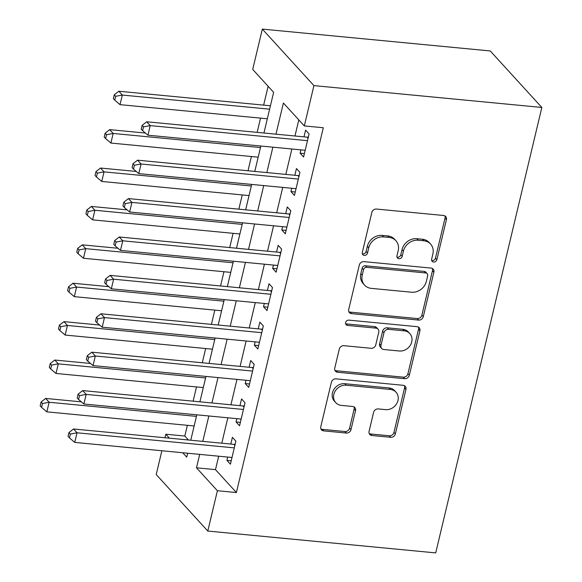 <?xml version="1.0" encoding="UTF-8"?>
<svg xmlns="http://www.w3.org/2000/svg" width="582" height="582" viewBox="0 0 582 582"><rect width="100%" height="100%" fill="white"/><g stroke="black" fill="none" stroke-linecap="round" stroke-linejoin="round"><path stroke-width="0.87" d="M433.626 262.053A2.852 2.474 137.6 0 0 436.864 259.659L446.409 219.618A4.074 3.528 137.6 0 0 445.688 216.511A4.074 3.528 137.6 0 0 443.579 215.486L376.459 209.054A4.074 3.528 137.6 0 0 371.833 212.466L362.295 252.515A2.852 2.474 137.6 0 0 362.797 254.683A2.852 2.474 137.6 0 0 364.274 255.403A2.852 2.474 137.6 0 0 367.511 253.017L368.748 247.83A13.03 11.298 137.6 0 1 383.553 236.91L389.147 237.449A13.03 11.298 137.6 0 1 395.898 240.722A13.03 11.298 137.6 0 1 398.204 250.653L396.968 255.84A2.852 2.474 137.6 0 0 397.477 258.008A2.852 2.474 137.6 0 0 398.954 258.728A2.852 2.474 137.6 0 0 402.191 256.342L403.428 251.155A13.03 11.298 137.6 0 1 418.232 240.235L423.82 240.773A13.03 11.298 137.6 0 1 430.571 244.047A13.03 11.298 137.6 0 1 432.877 253.978L431.648 259.165A2.852 2.474 137.6 0 0 432.15 261.333A2.852 2.474 137.6 0 0 433.626 262.053M431.648 260.394A2.852 2.474 137.6 0 0 432.23 260.525A2.852 2.474 137.6 0 0 435.474 258.139L445.012 218.09A4.074 3.528 137.6 0 0 444.859 215.871M362.295 253.745A2.852 2.474 137.6 0 0 362.877 253.876A2.852 2.474 137.6 0 0 366.122 251.489L367.351 246.302L368.748 247.83M396.968 257.069A2.852 2.474 137.6 0 0 397.557 257.2A2.852 2.474 137.6 0 0 400.794 254.814L402.031 249.627L403.428 251.155M369.068 431.378A4.074 3.528 137.6 0 0 369.796 434.478A4.074 3.528 137.6 0 0 371.905 435.503L390.733 437.308A4.074 3.528 137.6 0 0 395.36 433.896L405.952 389.416A4.074 3.528 137.6 0 0 405.232 386.317A4.074 3.528 137.6 0 0 403.122 385.291L336.01 378.86A4.074 3.528 137.6 0 0 331.384 382.272L320.784 426.744A4.074 3.528 137.6 0 0 321.504 429.851A4.074 3.528 137.6 0 0 323.614 430.869L346.363 433.052A4.074 3.528 137.6 0 0 350.99 429.64L355.522 410.608A4.074 3.528 137.6 0 0 354.802 407.502A4.074 3.528 137.6 0 0 352.692 406.483L341.408 405.399A10.891 9.443 137.6 0 1 335.77 402.664A10.891 9.443 137.6 0 1 335.174 391.119A10.891 9.443 137.6 0 1 346.217 385.233L390.398 389.467A10.891 9.443 137.6 0 1 396.044 392.21A10.891 9.443 137.6 0 1 396.64 403.748A10.891 9.443 137.6 0 1 385.597 409.633L378.235 408.928A4.074 3.528 137.6 0 0 373.608 412.34L369.068 431.378M218.687 456.201L215.486 469.638L236.401 492.547L217.406 490.728L207.796 531.046L435.714 552.9L541.835 107.459L490.248 50.954L262.329 29.1L252.719 69.418L273.635 92.327L263.944 133.016M236.401 492.547L323.308 127.749L304.313 125.93L313.916 85.612L541.835 107.459M418.654 320.085A4.074 3.528 137.6 0 0 423.281 316.673L433.881 272.194A4.074 3.528 137.6 0 0 433.161 269.095A4.074 3.528 137.6 0 0 431.051 268.069L363.932 261.631A4.074 3.528 137.6 0 0 359.305 265.043L348.713 309.522A4.074 3.528 137.6 0 0 349.433 312.629A4.074 3.528 137.6 0 0 351.543 313.647L418.654 320.085L417.265 318.558A4.074 3.528 137.6 0 0 421.892 315.146L432.484 270.666A4.074 3.528 137.6 0 0 432.331 268.447M419.92 330.809L409.321 375.281A4.074 3.528 137.6 0 1 404.694 378.693L337.582 372.262A4.074 3.528 137.6 0 1 335.472 371.236A4.074 3.528 137.6 0 1 334.752 368.137L339.284 349.098A4.074 3.528 137.6 0 1 343.911 345.686L371.127 348.298A4.074 3.528 137.6 0 0 375.754 344.886L378.766 332.257A4.074 3.528 137.6 0 0 378.045 329.157A4.074 3.528 137.6 0 0 375.936 328.132L347.592 325.418A2.852 2.474 137.6 0 1 346.115 324.698A2.852 2.474 137.6 0 1 345.963 321.679A2.852 2.474 137.6 0 1 348.851 320.136L417.083 326.677A4.074 3.528 137.6 0 1 419.193 327.702A4.074 3.528 137.6 0 1 419.92 330.809L418.523 329.281L407.924 373.753L409.321 375.281M300.894 149.865L300.108 153.182L303.593 156.995L309.078 133.955L305.594 130.142L303.993 136.857M291.749 188.262L290.956 191.58L294.441 195.399L299.934 172.359L296.449 168.54L294.841 175.262M282.597 226.667L281.812 229.977L285.296 233.797L290.782 210.757L287.297 206.937L285.697 213.659M273.453 265.065L272.66 268.382L276.144 272.194L281.637 249.154L278.152 245.342L276.552 252.057M264.301 303.462L263.515 306.779L267 310.599L272.485 287.559L269 283.74L267.4 290.462M255.156 341.867L254.363 345.177L257.848 348.996L263.34 325.956L259.856 322.137L258.255 328.859M246.004 380.264L245.218 383.582L248.703 387.401L254.189 364.354L250.704 360.542L249.103 367.257M236.859 418.669L236.066 421.979L239.551 425.798L245.044 402.759L241.559 398.939L239.959 405.661M298.806 119.892L294.972 135.992M291.873 148.999L285.82 174.396M282.721 187.397L276.676 212.794M273.576 225.801L267.524 251.191M264.424 264.199L258.379 289.596M255.28 302.604L249.227 327.993M246.128 341.001L240.082 366.391M236.983 379.399L230.93 404.796M227.831 417.803L221.786 443.193M227.708 457.066L226.922 460.377L230.407 464.196L235.892 441.156L232.407 437.337L230.807 444.059M268.127 86.296L263.646 105.116M260.547 118.124L257.149 132.369M251.395 156.522L248.005 170.766M242.25 194.926L238.853 209.171M233.098 233.324L229.708 247.568M223.954 271.729L220.556 285.966M214.802 310.126L211.412 324.37M205.657 348.523L202.267 362.768M196.505 386.928L193.115 401.165M187.36 425.326L184.807 436.042L188.415 439.992M207.796 531.046L156.209 474.541L161.876 450.752M164.975 437.751L165.812 434.223L169.427 438.173M184.807 436.042L165.812 434.223M199.691 454.382L196.49 467.819L217.406 490.728M304.313 125.93L283.398 103.021L275.977 134.173M272.878 147.181L266.825 172.57M263.726 185.578L257.68 210.975M254.581 223.983L248.529 249.372M245.429 262.38L239.384 287.77M236.285 300.778L230.232 326.175M227.133 339.182L221.087 364.572M217.988 377.58L211.935 402.977M208.836 415.977L202.791 441.374M313.916 85.612L262.329 29.1M182.733 452.752L186.727 457.132L187.659 453.225M190.758 440.218L196.811 414.828M199.902 401.82L205.955 376.423M209.054 363.423L215.1 338.026M218.199 325.018L224.252 299.628M227.351 286.62L233.397 261.223M236.496 248.223L242.548 222.826M245.648 209.818L251.693 184.429M254.792 171.421L260.845 146.024M215.486 469.638L196.49 467.819M300.108 153.182L304.401 153.59M290.956 191.58L295.256 191.995M281.812 229.977L286.104 230.392M272.66 268.382L276.959 268.789M263.515 306.779L267.807 307.194M254.363 345.177L258.663 345.592M245.218 383.582L249.511 383.989M236.066 421.979L240.366 422.394M226.922 460.377L231.214 460.791M430.571 244.047L429.181 242.519A13.03 11.298 137.6 0 0 422.43 239.246L423.82 240.773M402.031 249.627A13.03 11.298 137.6 0 1 416.836 238.707L422.43 239.246M395.898 240.722L394.501 239.195A13.03 11.298 137.6 0 0 387.75 235.921L389.147 237.449M367.351 246.302A13.03 11.298 137.6 0 1 382.156 235.39L387.75 235.921M348.865 311.741A4.074 3.528 137.6 0 0 350.146 312.119L417.265 318.558M427.675 275.839A2.852 2.474 137.6 0 0 427.166 273.671A2.852 2.474 137.6 0 0 425.689 272.951L366.776 267.305A2.852 2.474 137.6 0 0 363.539 269.692L362.237 275.155A13.03 11.298 137.6 0 0 364.543 285.085A13.03 11.298 137.6 0 0 371.294 288.366L411.569 292.222A13.03 11.298 137.6 0 0 426.373 281.31L427.675 275.839M427.166 273.671L425.777 272.143A2.852 2.474 137.6 0 0 424.3 271.423L425.689 272.951M364.543 285.085L363.153 283.558A13.03 11.298 137.6 0 1 360.84 273.627L362.142 268.164A2.852 2.474 137.6 0 1 365.387 265.778L424.3 271.423M334.905 370.356A4.074 3.528 137.6 0 0 336.185 370.734L403.297 377.165A4.074 3.528 137.6 0 0 407.924 373.753M378.045 329.157L376.649 327.63A4.074 3.528 137.6 0 0 374.539 326.604L346.203 323.89L347.592 325.418M345.613 323.759A2.852 2.474 137.6 0 0 346.203 323.89M399.376 351.004A10.891 9.443 137.6 0 0 410.419 345.119A10.891 9.443 137.6 0 0 409.823 333.581A10.891 9.443 137.6 0 0 404.177 330.838L388.609 329.347A4.074 3.528 137.6 0 0 383.982 332.759L380.977 345.388A4.074 3.528 137.6 0 0 381.697 348.487A4.074 3.528 137.6 0 0 383.807 349.513L399.376 351.004M409.823 333.581L408.426 332.053A10.891 9.443 137.6 0 0 402.78 329.31L404.177 330.838M381.697 348.487L380.301 346.959A4.074 3.528 137.6 0 1 379.58 343.86L382.592 331.231A4.074 3.528 137.6 0 1 387.219 327.819L402.78 329.31M418.523 329.281A4.074 3.528 137.6 0 0 418.363 327.062M396.044 392.21L394.647 390.682A10.891 9.443 137.6 0 0 389.009 387.939L390.398 389.467M335.77 402.664L334.374 401.136A10.891 9.443 137.6 0 1 333.777 389.591A10.891 9.443 137.6 0 1 344.82 383.705L389.009 387.939M320.944 428.963A4.074 3.528 137.6 0 0 322.224 429.349L344.966 431.524A4.074 3.528 137.6 0 0 349.593 428.112L354.125 409.081A4.074 3.528 137.6 0 0 353.972 406.862M369.228 433.597A4.074 3.528 137.6 0 0 370.508 433.976L389.336 435.78A4.074 3.528 137.6 0 0 393.963 432.368L404.563 387.888A4.074 3.528 137.6 0 0 404.403 385.67M270.434 105.771L118.844 91.236L122.329 95.055L120.038 104.658L267.334 118.779M269.626 109.176L122.329 95.055L115.658 96.314L114.261 94.786L113.352 98.627L114.741 100.155L115.658 96.314M120.038 104.658L114.741 100.155M114.261 94.786L118.844 91.236M308.053 138.269L307.034 137.148L146.729 121.784L150.214 125.603L307.478 140.677M143.543 126.861L142.154 125.334L141.237 129.175L142.626 130.703L143.543 126.861L150.214 125.603L147.93 135.199L305.194 150.28M307.034 137.148A4.147 3.594 137.6 0 0 308.344 137.054M146.729 121.784L142.154 125.334M142.626 130.703L147.93 135.199M145.405 133.06L109.692 129.633L113.177 133.453L110.893 143.056L258.19 157.176M260.474 147.573L113.177 133.453L106.513 134.718L105.116 133.191L104.2 137.032L105.597 138.56L106.513 134.718M110.893 143.056L105.597 138.56M105.116 133.191L109.692 129.633M136.261 171.457L100.548 168.038L104.032 171.857L101.748 181.453L249.038 195.574M251.329 185.978L104.032 171.857L97.361 173.116L95.965 171.588L95.055 175.429L96.445 176.957L97.361 173.116M101.748 181.453L96.445 176.957M95.965 171.588L100.548 168.038M127.109 209.862L91.396 206.435L94.881 210.255L92.596 219.858L239.893 233.979M242.177 224.376L94.881 210.255L88.217 211.513L86.82 209.986L85.903 213.827L87.3 215.355L88.217 211.513M92.596 219.858L87.3 215.355M86.82 209.986L91.396 206.435M117.964 248.259L82.251 244.84L85.736 248.652L83.452 258.255L230.741 272.376M233.033 262.773L85.736 248.652L79.065 249.918L77.668 248.39L76.759 252.232L78.148 253.759L79.065 249.918M83.452 258.255L78.148 253.759M77.668 248.39L82.251 244.84M298.908 176.666L297.882 175.553L137.578 160.181L141.07 164L298.333 179.074M134.398 165.259L133.002 163.731L132.085 167.572L133.482 169.1L134.398 165.259L141.07 164L138.778 173.603L296.042 188.677M297.882 175.553A4.147 3.594 137.6 0 0 299.192 175.451M137.578 160.181L133.002 163.731M133.482 169.1L138.778 173.603M289.756 215.071L288.737 213.95L128.433 198.586L131.918 202.398L289.181 217.479M125.246 203.664L123.857 202.136L122.94 205.977L124.33 207.505L125.246 203.664L131.918 202.398L129.633 212.001L286.897 227.075M288.737 213.95A4.147 3.594 137.6 0 0 290.047 213.856M128.433 198.586L123.857 202.136M124.33 207.505L129.633 212.001M280.611 253.468L279.586 252.348L119.281 236.983L122.773 240.803L280.037 255.876M116.102 242.061L114.705 240.533L113.788 244.375L115.185 245.902L116.102 242.061L122.773 240.803L120.481 250.398L277.745 265.479M279.586 252.348A4.147 3.594 137.6 0 0 280.895 252.253M119.281 236.983L114.705 240.533M115.185 245.902L120.481 250.398M271.459 291.866L270.441 290.753L110.136 275.381L113.621 279.2L270.885 294.274M106.95 280.459L105.56 278.931L104.644 282.772L106.04 284.3L106.95 280.459L113.621 279.2L111.337 288.803L268.6 303.877M270.441 290.753A4.147 3.594 137.6 0 0 271.75 290.651M110.136 275.381L105.56 278.931M106.04 284.3L111.337 288.803M108.812 286.664L73.099 283.238L76.584 287.057L74.3 296.653L221.597 310.773M223.881 301.178L76.584 287.057L69.92 288.316L68.523 286.788L67.607 290.629L69.003 292.157L69.92 288.316M74.3 296.653L69.003 292.157M68.523 286.788L73.099 283.238M262.315 330.27L261.289 329.15L100.984 313.785L104.476 317.597L261.74 332.678M97.805 318.863L96.408 317.336L95.492 321.177L96.888 322.704L97.805 318.863L104.476 317.597L102.185 327.2L259.448 342.274M261.289 329.15A4.147 3.594 137.6 0 0 262.598 329.056M100.984 313.785L96.408 317.336M96.888 322.704L102.185 327.2M99.668 325.062L63.955 321.635L67.439 325.454L65.155 335.057L212.445 349.178M214.736 339.575L67.439 325.454L60.768 326.713L59.371 325.192L58.462 329.026L59.851 330.554L60.768 326.713M65.155 335.057L59.851 330.554M59.371 325.192L63.955 321.635M253.163 368.668L252.144 367.548L91.84 352.183L95.324 356.002L252.588 371.076M88.653 357.261L87.264 355.733L86.347 359.574L87.744 361.102L88.653 357.261L95.324 356.002L93.04 365.598L250.304 380.679M252.144 367.548A4.147 3.594 137.6 0 0 253.454 367.453M91.84 352.183L87.264 355.733M87.744 361.102L93.04 365.598M90.516 363.459L54.803 360.04L58.287 363.852L56.003 373.455L203.3 387.576M205.584 377.98L58.287 363.852L51.623 365.118L50.227 363.59L49.31 367.431L50.707 368.959L51.623 365.118M56.003 373.455L50.707 368.959M50.227 363.59L54.803 360.04M244.018 407.065L242.992 405.952L82.695 390.58L86.18 394.4L243.443 409.481M79.508 395.658L78.112 394.138L77.195 397.972L78.592 399.499L79.508 395.658L86.18 394.4L83.888 404.003L241.152 419.076M242.992 405.952A4.147 3.594 137.6 0 0 244.302 405.858M82.695 390.58L78.112 394.138M78.592 399.499L83.888 404.003M81.371 401.864L45.658 398.437L49.143 402.257L46.858 411.852L194.148 425.973M196.44 416.377L49.143 402.257L42.471 403.515L41.075 401.987L40.165 405.829L41.555 407.356L42.471 403.515M46.858 411.852L41.555 407.356M41.075 401.987L45.658 398.437M234.866 445.47L233.848 444.35L73.543 428.985L77.028 432.797L234.291 447.878M70.357 434.063L68.967 432.535L68.05 436.376L69.447 437.904L70.357 434.063L77.028 432.797L74.743 442.4L232.007 457.481M233.848 444.35A4.147 3.594 137.6 0 0 235.157 444.255M73.543 428.985L68.967 432.535M69.447 437.904L74.743 442.4M435.474 258.139L436.864 259.659M366.122 251.489L367.511 253.017M400.794 254.814L402.191 256.342M416.836 238.707L418.232 240.235M382.156 235.39L383.553 236.91M445.012 218.09L446.409 219.618M350.146 312.119L351.543 313.647M432.484 270.666L433.881 272.194M421.892 315.146L423.281 316.673M365.387 265.778L366.776 267.305M362.142 268.164L363.539 269.692M360.84 273.627L362.237 275.155M403.297 377.165L404.694 378.693M336.185 370.734L337.582 372.262M374.539 326.604L375.936 328.132M387.219 327.819L388.609 329.347M382.592 331.231L383.982 332.759M379.58 343.86L380.977 345.388M344.82 383.705L346.217 385.233M354.125 409.081L355.522 410.608M349.593 428.112L350.99 429.64M344.966 431.524L346.363 433.052M322.224 429.349L323.614 430.869M404.563 387.888L405.952 389.416M393.963 432.368L395.36 433.896M389.336 435.78L390.733 437.308M370.508 433.976L371.905 435.503"/></g></svg>
